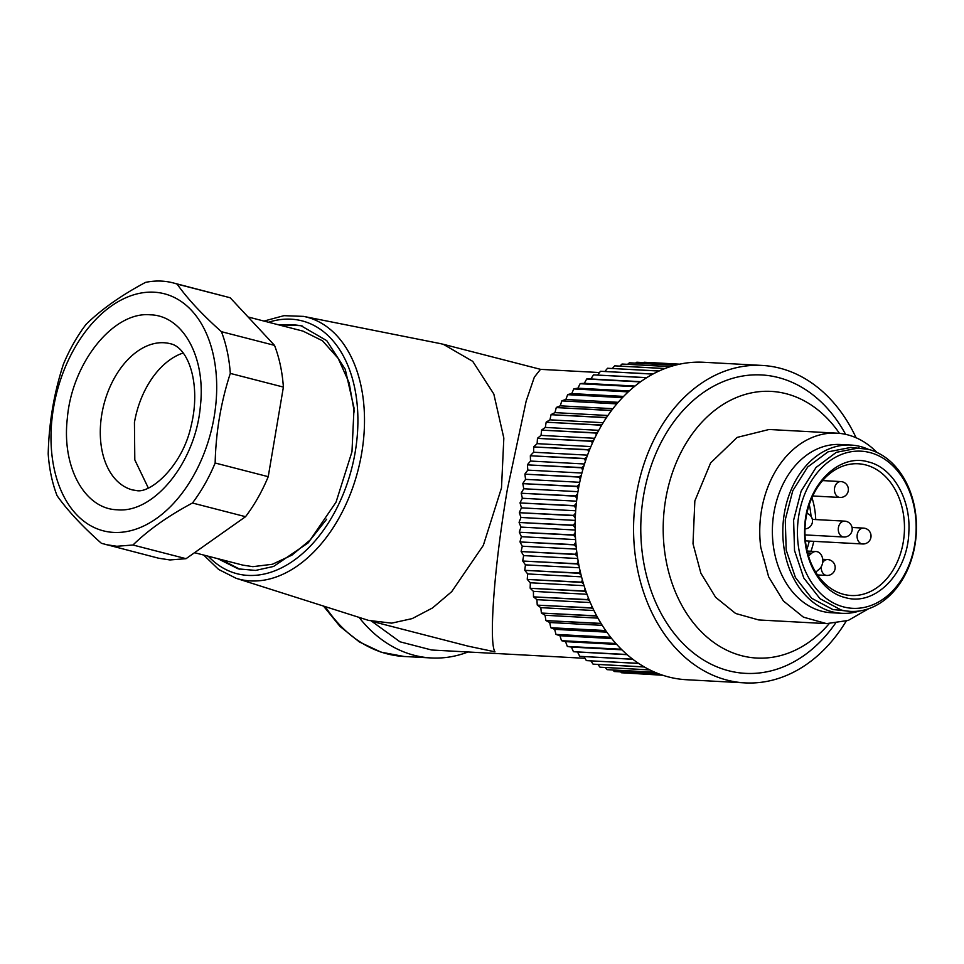 <?xml version="1.0" encoding="UTF-8"?>
<svg xmlns="http://www.w3.org/2000/svg" width="964" height="964" viewBox="0 0 964 964"><rect width="100%" height="100%" fill="white"/><g stroke="black" fill="none" stroke-linecap="round" stroke-linejoin="round"><path stroke-width="1.45" d="M468.058 651.977A151.011 113.8 -86.9 0 1 431.257 657.954A151.011 113.8 -86.9 0 1 359.066 617.382M468.215 646.169L494.978 651.833C488.941 643.386 493.556 570.363 507.341 489.411L526.163 401.096L534.333 377.165L540.491 369.357L599.512 372.55M439.994 343.533L443.271 344.281L472.734 361.355L493.821 394.023L503.835 438.09L501.497 487.904L483.338 545.347L451.706 591.655L432.523 607.947L412.206 618.599L391.697 623.142L368.658 620.43L236.084 578.279A135.309 87.953 104.4 0 0 361.729 452.935A135.309 87.953 104.4 0 0 303.552 316.385L439.994 343.533M371.827 621.346L399.964 641.795L431.691 650.013L585.015 658.316M662.822 675.258L628.6 673.173M621.587 672.776L661.991 674.981L621.587 672.776L620.587 671.896M659.099 673.944L614.297 671.522L659.195 673.981M614.297 671.522L612.803 670.016M654.869 672.245L607.091 669.655L654.99 672.294M607.091 669.655L605.272 667.546M649.796 669.896L600.006 667.196L649.929 669.956M600.006 667.196L597.957 664.485M644.265 666.919L593.065 664.148L644.41 667.004M593.065 664.148L590.884 660.858M638.517 663.34L586.474 660.617L638.674 663.437M586.305 660.509L584.051 656.665M632.721 659.195L579.738 656.327L632.866 659.304M579.738 656.327L577.532 651.989L573.544 651.712L627.106 654.604M626.962 654.484L573.544 651.712M573.387 651.58L571.399 647.073L567.447 646.458L621.467 649.387M621.322 649.242L567.447 646.458M567.29 646.314L565.531 641.638L561.614 640.699L615.876 643.639A155.782 117.391 -86.9 0 1 615.731 643.482L561.614 640.699M561.47 640.542L559.939 635.722L556.083 634.445L610.345 637.385A155.782 117.391 -86.9 0 1 610.212 637.228L556.083 634.445M555.951 634.288L554.649 629.335L550.866 627.745L605.127 630.685A155.782 117.391 -86.9 0 1 605.006 630.504L550.866 627.745M550.745 627.564L549.673 622.503L545.998 620.599L600.247 623.539A155.782 117.391 -86.9 0 1 600.138 623.359L545.998 620.599M545.877 620.418L545.058 615.273L541.479 613.056L595.728 615.996A155.782 117.391 -86.9 0 1 595.619 615.803L541.479 613.056M541.37 612.863L540.792 607.645L537.334 605.139L591.595 608.079A155.782 117.391 -86.9 0 1 591.486 607.862L537.334 605.139M537.237 604.934L536.912 599.668L533.586 596.873L587.835 599.813A155.782 117.391 -86.9 0 1 587.751 599.596L533.586 596.873M533.49 596.656L533.417 591.366L530.236 588.293L584.497 591.233A155.782 117.391 -86.9 0 1 584.413 591.004L530.236 588.293M530.152 588.076L530.333 582.774L527.308 579.436L581.569 582.377A155.782 117.391 -86.9 0 1 581.497 582.148L527.308 579.436M527.248 579.207L527.669 573.929L524.814 570.339L579.075 573.279A155.782 117.391 -86.9 0 1 579.015 573.038L524.814 570.339M524.765 570.11L525.44 564.856L522.765 561.036L577.026 563.964A155.782 117.391 -86.9 0 1 576.978 563.735L522.765 561.036M522.717 560.795L523.645 555.601L521.163 551.553L575.424 554.493A155.782 117.391 -86.9 0 1 575.388 554.252L521.163 551.553M521.126 551.312L522.295 546.202L520.018 541.949L574.279 544.877A155.782 117.391 -86.9 0 1 574.255 544.636L520.018 541.949M519.994 541.696L521.404 536.683L519.331 532.236L573.592 535.177A155.782 117.391 -86.9 0 1 573.58 534.936L519.331 532.236M519.319 531.995L520.958 527.091L519.102 522.476L573.363 525.416A155.782 117.391 -86.9 0 1 573.363 525.163L519.102 522.476M519.102 522.235L520.97 517.475L519.343 512.703L573.604 515.632A155.782 117.391 -86.9 0 1 573.616 515.391L519.343 512.703M519.355 512.45L521.44 507.847L520.054 502.943L574.303 505.871A155.782 117.391 -86.9 0 1 574.327 505.63L520.054 502.943M520.078 502.69L522.368 498.255L521.211 493.243L575.472 496.171A155.782 117.391 -86.9 0 1 575.508 495.93L521.211 493.243M521.247 492.99L523.741 488.748L522.825 483.639L577.087 486.567A155.782 117.391 -86.9 0 1 577.135 486.326L522.825 483.639M522.874 483.386L525.561 479.361L524.898 474.168L579.159 477.096A155.782 117.391 -86.9 0 1 579.219 476.867L524.898 474.168M524.958 473.927L527.826 470.119L527.404 464.865L581.666 467.805A155.782 117.391 -86.9 0 1 581.738 467.576L527.404 464.865M527.477 464.636L530.513 461.057L530.345 455.779L584.606 458.719A155.782 117.391 -86.9 0 1 584.69 458.49L530.345 455.779M530.429 455.55L533.622 452.237L533.707 446.935L587.968 449.875A155.782 117.391 -86.9 0 1 588.052 449.658L533.707 446.935M533.791 446.718L537.129 443.657L537.466 438.379L591.727 441.307A155.782 117.391 -86.9 0 1 591.824 441.102L537.466 438.379M537.575 438.162L541.033 435.391L541.623 430.125L595.885 433.065A155.782 117.391 -86.9 0 1 595.993 432.86L541.623 430.125M541.732 429.92L545.323 427.438L546.154 422.22L600.415 425.16A155.782 117.391 -86.9 0 1 600.536 424.967L546.154 422.22M546.275 422.027L549.962 419.834L551.047 414.701L605.308 417.629A155.782 117.391 -86.9 0 1 605.428 417.448L551.047 414.701M551.179 414.508L554.951 412.628L556.276 407.579L610.525 410.507A155.782 117.391 -86.9 0 1 610.67 410.339L556.276 407.579M556.409 407.398L560.265 405.832L561.819 400.891L616.068 403.832A155.782 117.391 -86.9 0 1 616.225 403.663L561.819 400.891M561.964 400.723L565.868 399.482L567.651 394.674L621.913 397.602A155.782 117.391 -86.9 0 1 622.069 397.457L567.651 394.674M567.808 394.517L571.76 393.601L573.761 388.938L628.022 391.866A155.782 117.391 -86.9 0 1 628.179 391.733L573.761 388.938M573.929 388.793L577.906 388.203L580.123 383.708L634.252 386.636M634.396 386.504L580.123 383.708M580.292 383.576L584.28 383.323L586.702 379.009L640.385 381.913M640.542 381.804L586.702 379.009M586.871 378.9L590.872 378.973L593.487 374.863L646.615 377.731M646.772 377.635L593.487 374.863M597.764 374.984L600.439 371.273L652.845 374.104M653.002 374.02L600.439 371.273M604.958 371.429L607.525 368.26L658.978 371.044M659.135 370.983L607.525 368.26M612.345 368.441L614.731 365.85L664.871 368.561M665.027 368.501L614.731 365.85M619.9 366.067L622.021 364.031L670.317 366.645M670.45 366.597L622.021 364.031M627.636 364.284L629.371 362.813L674.945 365.284M675.053 365.26L629.371 362.813M635.529 363.115L636.758 362.223L678.258 364.464M678.319 364.452L636.758 362.223M643.603 362.572L679.656 364.163L644.133 362.235M577.532 651.989L627.19 654.689M571.399 647.073L621.901 649.808M565.531 641.638L616.707 644.41M559.939 635.722L611.67 638.517M554.649 629.335L606.838 632.155M605.982 630.95L605.127 630.685M605.006 630.504L605.091 629.661M549.673 622.503L602.247 625.359M601.379 623.961L600.247 623.539M600.138 623.359L600.307 622.202M545.058 615.273L597.945 618.129M597.102 616.599L595.728 615.996M595.619 615.803L595.909 614.369M540.792 607.645L593.957 610.525M593.161 608.874L591.595 608.079M591.486 607.862L591.908 606.187M536.912 599.668L590.293 602.56M589.558 600.813L587.835 599.813M587.751 599.596L588.305 597.704M533.417 591.366L586.992 594.27M586.341 592.45L584.497 591.233M584.413 591.004L585.124 588.932M530.333 582.774L584.076 585.69M583.497 583.798L581.569 582.377M581.497 582.148L582.364 579.918M527.669 573.929L581.545 576.846M581.051 574.906L579.075 573.279M579.015 573.038L580.051 570.688M525.44 564.856L579.424 567.784M579.015 565.796L577.026 563.964M576.978 563.735L578.183 561.301M523.645 555.601L577.713 558.53M577.4 556.505L575.424 554.493M575.388 554.252L576.749 551.769M522.295 546.202L576.436 549.131M576.207 547.058L574.279 544.877M574.255 544.636L575.773 542.142M521.404 536.683L575.592 539.623M575.46 537.502L573.592 535.177M573.58 534.936L575.243 532.441M520.958 527.091L575.183 530.031M575.147 527.862L573.363 525.416M573.363 525.163L575.159 522.729M520.97 517.475L575.207 520.403M575.279 518.174L573.604 515.632M573.616 515.391L575.532 513.029M521.44 507.847L575.689 510.775M575.857 508.486L574.303 505.871M574.327 505.63L576.352 503.365M522.368 498.255L576.593 501.196M576.894 498.822L575.472 496.171M575.508 495.93L577.605 493.797M523.741 488.748L577.942 491.688M578.364 489.218L577.087 486.567M577.135 486.326L579.292 484.338M525.561 479.361L579.713 482.289M580.28 479.723L579.159 477.096M579.219 476.867L581.4 475.035M527.826 470.119L581.907 473.047M582.63 470.372L581.666 467.805M581.738 467.576L583.919 465.925M530.513 461.057L584.509 463.985M585.413 461.19L584.606 458.719M584.69 458.49L586.835 457.032M533.622 452.237L587.522 455.153M588.618 452.224L587.968 449.875M588.052 449.658L590.137 448.393M537.129 443.657L590.908 446.573M592.233 443.5L591.727 441.307M591.824 441.102L593.824 440.042M541.033 435.391L594.655 438.283M596.258 435.053L595.885 433.065M595.993 432.86L597.849 431.993M545.323 427.438L598.752 430.33M600.668 426.919L600.415 425.16M600.536 424.967L602.223 424.293M549.962 419.834L603.187 422.714M605.452 419.147L605.308 417.629M605.428 417.448L606.91 416.954M554.951 412.628L607.91 415.496M610.598 411.736L610.525 410.507M610.67 410.339L611.899 410.001M560.265 405.832L612.911 408.688M616.08 404.747L616.068 403.832M616.225 403.663L617.165 403.47M565.868 399.482L618.153 402.313M622.069 397.457L622.684 397.361M571.76 393.601L623.612 396.409M577.906 388.203L629.227 390.986M584.28 383.323L634.951 386.058M590.872 378.973L640.735 381.672M278.114 324.711L300.876 325.651L326.736 340.641L345.245 369.308L354.029 408.001L351.981 451.718L336.05 502.148L308.275 542.792L273.607 566.446L255.605 570.423L238.216 568.868L217.828 558.686M281.476 325.579A125.573 81.627 104.4 0 1 302.551 326.109M239.903 569.278L221.19 559.554M326.663 519.186L310.384 539.816L291.935 555.131L272.378 564.265L252.857 566.663L242.771 565.109L194.547 552.697M248.085 316.975L303.045 331.134L322.47 340.774L338.207 358.403L349.089 382.708L354.306 411.881M846.175 621.129A158.964 119.789 -86.9 0 1 744.895 682.886L686.464 679.728A158.964 119.789 -86.9 0 1 576.87 552.697A158.964 119.789 -86.9 0 1 703.648 362.271L762.078 365.428A158.964 119.789 -86.9 0 1 856.092 437.764M268.233 476.686C262.063 491.519 254.508 504.859 245.543 516.692L186.052 558.686L169.917 559.951L158.626 558.216L101.401 543.298C82.289 526.32 67.504 510.45 57.069 495.689A135.117 87.82 -75.6 0 1 48.2 453.972C48.923 423.015 53.984 393.143 63.359 364.368A135.117 87.82 -75.6 0 1 86.049 324.362C101.533 309.251 121.356 295.261 145.54 282.38A135.117 87.82 -75.6 0 1 161.675 281.114A135.117 87.82 -75.6 0 1 172.966 282.85A135.117 87.82 -75.6 0 1 177.099 284.079C187.534 298.828 202.307 314.698 221.431 331.688L274.523 345.365C279.355 357.957 282.307 371.863 283.392 387.082L268.233 476.686L215.153 463.009A135.117 87.82 -75.6 0 1 192.451 503.015C168.29 515.897 148.456 529.887 132.972 545.009L186.052 558.686M172.966 282.85L230.191 297.755L274.523 345.365M744.895 682.886A158.964 119.789 -86.9 0 1 635.3 555.867A158.964 119.789 -86.9 0 1 762.078 365.428M245.543 516.692L192.451 503.015M132.972 545.009L116.825 546.275L105.546 544.539M230.191 297.755L177.099 284.079M283.392 387.082L230.3 373.405A135.117 87.82 -75.6 0 0 221.431 331.688M230.3 373.405C220.925 402.181 215.876 432.053 215.153 463.009M835.366 623.383A149.42 112.595 -86.9 0 1 720.843 668.353A149.42 112.595 -86.9 0 1 642.398 553.963A149.42 112.595 -86.9 0 1 710.408 387.998A149.42 112.595 -86.9 0 1 845.609 434.342M154.168 292.2A122.404 79.554 104.4 0 1 214.189 416.653A122.404 79.554 104.4 0 1 113.535 532.405A122.404 79.554 104.4 0 1 53.502 407.953A122.404 79.554 104.4 0 1 154.168 292.2M829.136 623.708A133.526 100.618 -86.9 0 1 729.543 651.495A133.526 100.618 -86.9 0 1 664.642 551.36A133.526 100.618 -86.9 0 1 720.421 406.206A133.526 100.618 -86.9 0 1 839.439 433.354M868.456 608.802L848.26 620.43L826.546 623.624L758.776 619.96L735.64 613.49L715.613 597.294L700.864 573.182L693.008 543.744L694.839 500.943L710.613 462.937L737.147 437.403L769.079 429.486L836.86 433.161A95.376 71.866 -86.9 0 1 876.915 452.429M826.546 623.624L803.422 617.153L783.395 600.97L768.645 576.846L760.789 547.419A95.376 71.866 -86.9 0 1 836.86 433.161M183.04 353.041A75.505 49.08 -75.6 0 0 134.442 422.533L134.803 459.864L148.287 487.953M859.587 610.959A84.254 63.491 -86.9 0 1 841.801 613.309L831.366 612.743A84.254 63.491 -86.9 0 1 773.285 545.419A84.254 63.491 -86.9 0 1 840.475 444.5L850.911 445.055A84.254 63.491 -86.9 0 1 868.335 449.32M841.801 613.309A84.254 63.491 -86.9 0 1 783.72 545.986A84.254 63.491 -86.9 0 1 850.911 445.055M850.284 611.381L832.776 609.513L811.7 598.295L795.421 577.52L786.19 550.07L785.262 519.729L792.782 490.7L807.712 466.986L827.98 451.875L850.778 447.441L868.287 449.308A81.868 61.696 93.1 0 1 915.8 539.093A81.868 61.696 93.1 0 1 850.284 611.381A81.868 61.696 93.1 0 1 841.114 609.959L820.051 598.74L803.771 577.978L794.529 550.516L793.613 520.186L801.132 491.158L816.062 467.444L836.318 452.321L859.129 447.899M843.729 606.959A78.686 59.298 -86.9 0 1 798.891 514.836A78.686 59.298 -86.9 0 1 869.853 452.538A78.686 59.298 -86.9 0 1 914.703 544.672A78.686 59.298 -86.9 0 1 843.729 606.959M845.32 597.596C820.979 591.992 802.735 560.59 804.723 527.718C805.603 486.615 838.234 452.815 868.263 461.901C892.604 467.504 910.847 498.906 908.859 531.779C907.992 572.893 875.348 606.693 845.32 597.596M865.648 464.913A65.974 49.706 93.1 0 0 858.273 463.768A65.974 49.706 93.1 0 0 805.47 522.018A65.974 49.706 93.1 0 0 843.753 594.366A65.974 49.706 93.1 0 0 851.14 595.511A65.974 49.706 93.1 0 0 903.943 537.261A65.974 49.706 93.1 0 0 865.648 464.913M811.965 497.641A65.974 49.706 -86.9 0 1 815.725 519.572M813.785 541.334A65.974 49.706 -86.9 0 1 810.965 551.251M808.495 556.011L811.748 553.155A9.544 7.182 -86.9 0 1 816.098 551.529A9.544 7.182 -86.9 0 1 817.171 551.697A9.544 7.182 -86.9 0 1 822.678 559.144A9.544 7.182 -86.9 0 1 819.436 568.953L815.725 572.206M806.82 549.564A62.793 47.32 93.1 0 0 809.254 541.093M811.037 516.33A62.793 47.32 93.1 0 0 809.254 504.654M840.813 522.729A7.953 5.989 93.1 0 0 838.499 531.441A7.953 5.989 93.1 0 0 843.837 537.008A7.953 7.953 0 0 0 851.706 526.272A7.953 7.953 0 0 0 844.705 521.138A7.953 5.989 93.1 0 0 840.813 522.729M821.304 566.603A7.953 5.989 93.1 0 0 821.485 569.989A7.953 5.989 93.1 0 0 826.811 575.436A7.953 7.953 0 0 0 834.993 565.76A7.953 7.953 0 0 0 827.666 559.566A7.953 5.989 93.1 0 0 825.546 559.951A7.953 5.989 93.1 0 0 822.654 562.578M834.679 492.002A7.953 5.989 93.1 0 0 840.006 497.448A7.953 7.953 0 0 0 848.187 487.772A7.953 7.953 0 0 0 840.861 481.578A7.953 5.989 93.1 0 0 838.74 481.964A7.953 5.989 93.1 0 0 834.679 492.002M861.382 528.501A7.953 5.989 93.1 0 0 857.333 538.527A7.953 5.989 93.1 0 0 862.647 543.973A7.953 7.953 0 0 0 870.841 534.297A7.953 7.953 0 0 0 863.515 528.103A7.953 5.989 93.1 0 0 861.382 528.501M323.47 606.055L339.979 626.395L359.439 642L381.117 652.182L404.121 656.484A151.011 113.8 -86.9 0 1 325.29 606.633M208.272 556.228A130.55 84.856 -75.6 0 0 355.234 451.899A130.55 84.856 -75.6 0 0 268.546 322.253M150.336 314.818C182.979 315.505 206.007 357.451 200.392 405.977C195.909 461.515 154.385 513.451 117.355 509.787C84.724 509.1 61.684 467.142 67.299 418.629C71.794 363.079 113.306 311.155 150.336 314.818M170.23 343.702A75.505 49.08 -75.6 0 0 163.928 342.738A75.505 49.08 -75.6 0 0 102.75 409.339A75.505 49.08 -75.6 0 0 132.562 489.941L136.201 490.495C149.733 494.207 182.377 466.636 191.149 425.787C201.283 384.552 188.546 347.221 170.23 343.702M811.748 553.155L807.627 552.938M805 534.912L843.837 537.008M812.375 519.391L844.705 521.138M817.508 574.93L826.811 575.436M822.702 559.301L827.666 559.566M804.988 528.911A7.953 7.953 0 0 0 806.88 513.366M812.724 495.978L840.006 497.448M822.617 480.59L840.861 481.578M852.056 527.489L863.515 528.103M805.434 540.876L862.647 543.973M431.257 657.954L404.121 656.484M443.271 344.281L540.647 369.369M371.899 621.358L469.408 646.483M263.967 321.072L283.958 315.674L303.552 316.385M203.693 555.047L218.587 569.423L236.084 578.279M816.098 551.529L807.157 551.047"/></g></svg>
